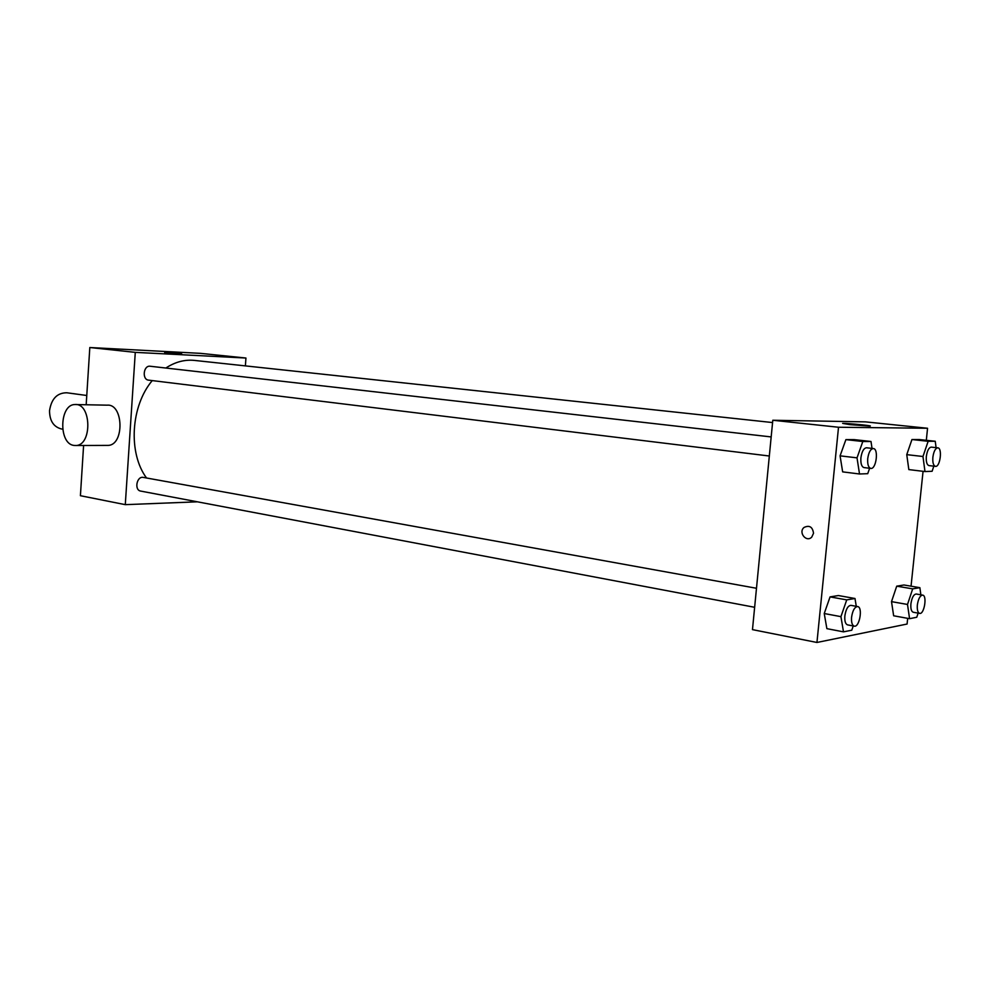 <?xml version="1.0" encoding="UTF-8"?>
<svg xmlns="http://www.w3.org/2000/svg" width="990" height="990" viewBox="0 0 990 990"><rect width="100%" height="100%" fill="white"/><g stroke="black" fill="none" stroke-linecap="round" stroke-linejoin="round"><path stroke-width="1.49" d="M86.774 395.493L66.788 392.77C57.16 392.82 51.406 398.784 49.537 410.664C49.599 420.787 53.571 426.888 61.43 428.967L62.63 429.153M197.431 501.819L125.284 504.653L80.413 495.705L83.593 445.488M86.18 404.762L89.818 347.527L200.562 353.356L245.941 358.034L245.384 365.892M148.983 380.185L148.624 380.148C141.793 379.677 143.426 365.124 150.195 366.25L771.173 436.924M754.64 607.291L140.728 491.089C134.009 490.174 136.744 475.868 143.34 477.415L756.484 588.27M125.284 504.653L135.284 352.366L245.941 358.034M146.532 477.984C128.019 453.074 130.668 406.16 152.25 380.593M165.837 368.032C175.143 361.956 184.66 359.42 194.411 360.41L772.559 422.557M75.97 404.564L107.18 405.17C123.552 403.487 124.567 445.067 108.145 445.389L106.821 445.389M135.284 352.366L89.818 347.527M181.677 353.776L164.674 352.626L181.677 353.776M73.941 445.426L76.007 445.512C92.404 445.203 91.389 402.819 75.03 404.539C59.4 404.168 58.36 443.805 73.941 445.426M907.682 618.342L907.087 624.034L816.948 642.473L752.474 629.628L772.794 420.255L865.421 421.864L927.556 428.262L926.306 440.303M908.832 469.594L906.753 454.645L911.951 439.535L919.141 439.535L911.951 439.535L906.753 454.645L908.832 469.594L924.982 471.549L922.965 456.501L928.15 441.293L935.253 441.268L936.082 447.653M826.873 628.65L824.237 613.528L830.066 596.896L838.406 595.547L830.066 596.896L824.237 613.528L826.873 628.65L843.492 631.855L840.931 616.646L846.735 599.878L855.001 598.505L856.276 606.313M923.064 471.314L911.048 586.179M816.948 642.473L838.518 427.247L927.556 428.262M893.648 615.78L891.507 601.635L896.717 586.167L903.981 584.991L896.717 586.167L891.507 601.635L893.648 615.78L909.575 618.688L907.508 604.457L912.693 588.864L919.871 587.676L920.873 594.817M842.651 471.871L840.077 455.846L845.893 439.622L854.172 439.622L845.893 439.622L840.077 455.846L842.651 471.871L859.518 473.987L857.018 457.85L862.81 441.515L871.002 441.49L872.029 448.396M838.518 427.247L772.794 420.255M849.915 424.636L842.651 423.386C847.972 423.25 876.039 426.071 869.369 426.071L849.915 424.636M813.533 533.264L811.763 537.087C806.392 542.805 798.051 532.41 804.004 527.472C809.399 524.91 812.567 526.841 813.533 533.264C812.58 526.841 809.399 524.91 804.004 527.472L804.004 527.472C798.051 532.41 806.392 542.805 811.763 537.087M869.616 468.27L867.723 473.678L859.518 473.987M873.329 448.544L866.522 447.765C863.726 448.136 861.857 451.477 860.904 457.764C860.558 463.493 861.585 466.773 863.985 467.577L870.779 468.406C876.212 469.545 878.885 448.718 873.329 448.544C870.544 448.916 868.676 452.257 867.735 458.58C867.376 464.322 868.391 467.602 870.779 468.406M857.018 457.85L840.077 455.846M862.81 441.515L845.893 439.622M871.002 441.49L854.172 439.622M933.83 466.166L932.097 471.277L924.982 471.549M937.802 447.839L931.281 447.121C928.868 447.492 927.209 450.599 926.343 456.44C925.984 461.798 926.85 464.854 928.942 465.585L935.451 466.352C940.154 467.342 942.616 447.95 937.802 447.839C935.389 448.21 933.743 451.329 932.877 457.182C932.506 462.565 933.372 465.622 935.451 466.352M922.965 456.501L906.753 454.645M928.15 441.293L911.951 439.535M935.253 441.268L919.141 439.535M853.219 625.952L851.771 630.209L843.492 631.855M857.637 606.561L850.917 605.348C847.935 605.67 845.918 609.197 844.854 615.929C844.507 621.089 845.41 624.071 847.551 624.876L854.259 626.15C859.53 627.611 863.057 607.08 857.637 606.561C854.667 606.882 852.65 610.422 851.586 617.178C851.227 622.351 852.118 625.346 854.259 626.15M840.931 616.646L824.237 613.528M846.735 599.878L830.066 596.896M855.001 598.505L838.406 595.547M918.138 613.119L916.765 617.253L909.575 618.688M922.655 595.114L916.22 594.012C913.646 594.346 911.877 597.626 910.911 603.826C910.553 608.714 911.332 611.511 913.226 612.241L919.636 613.392C924.227 614.642 927.37 595.485 922.655 595.114C920.094 595.46 918.324 598.74 917.346 604.964C917 609.852 917.755 612.662 919.636 613.392M907.508 604.457L891.507 601.635M912.693 588.864L896.717 586.167M919.871 587.676L903.981 584.991M76.007 445.512L108.145 445.389M148.624 380.148L769.317 456.006"/></g></svg>
